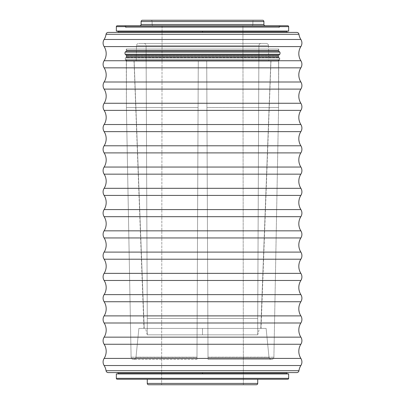 <?xml version="1.0" encoding="UTF-8"?>
<svg xmlns="http://www.w3.org/2000/svg" width="405" height="405" viewBox="0 0 405 405"><rect width="100%" height="100%" fill="white"/><g stroke="black" fill="none" stroke-linecap="round" stroke-linejoin="round"><path stroke-width="0.3" stroke-dasharray="2.02 1.52" d="M117.227 25.773L287.773 25.773L117.227 25.773M124.786 25.773L280.214 25.773L124.786 25.773L125.844 27.57L279.156 27.57L280.214 25.773L124.786 25.773L280.214 25.773L279.156 27.57L125.844 27.57L124.786 25.773M126.284 56.032L278.716 56.032L278.716 56.705L126.284 56.705L126.284 56.032L126.284 56.705L278.716 56.705L278.716 56.032L126.284 56.032L278.716 56.032A1.326 1.326 0 0 1 279.101 55.095L125.899 55.095L124.907 54.103L280.093 54.103L279.101 55.095L125.899 55.095A1.326 1.326 0 0 1 126.284 56.032A1.326 1.326 0 0 0 125.899 55.095L279.101 55.095L280.093 54.103L124.907 54.103A1.326 1.326 0 0 1 124.907 52.23L280.093 52.23A1.326 1.326 0 0 1 280.093 54.103L124.907 54.103L125.899 55.095L279.101 55.095A1.326 1.326 0 0 0 278.716 56.032L126.284 56.032M208.023 359.346L271.684 359.346L208.023 359.346L206.722 61.12L207.886 328.42L266.115 328.42L138.885 328.42L207.886 328.42L208.023 359.346L206.722 61.12L206.925 107.507L278.584 107.507L273.901 357.175C273.755 358.496 273.016 359.22 271.684 359.346L271.218 359.346C269.973 359.24 269.239 358.577 269.016 357.357L266.115 328.42L260.795 328.42L270.854 61.12L278.594 61.12L278.584 107.507L278.594 61.12L270.854 61.12L260.795 328.42L266.115 328.42L269.016 357.357C269.239 358.577 269.973 359.24 271.218 359.346L271.684 359.346C273.016 359.22 273.755 358.496 273.901 357.175L278.584 107.507L273.901 357.175L208.013 357.175L206.925 107.507L208.023 359.346L208.013 357.357L269.016 357.357L266.115 328.42L207.886 328.42L208.013 357.357L269.016 357.357C269.239 358.577 269.973 359.24 271.218 359.346L271.684 359.346C273.016 359.22 273.755 358.496 273.901 357.175L208.013 357.175L208.023 359.346L271.218 359.346C269.973 359.24 269.239 358.577 269.016 357.357L208.013 357.357L208.023 359.346L208.013 357.175L273.901 357.175C273.755 358.496 273.016 359.22 271.684 359.346L208.023 359.346M288.654 26.654L116.346 26.654L288.654 26.654M116.346 31.074L288.654 31.074L116.346 31.074M127.378 61.12L134.146 61.12L144.205 328.42L138.885 328.42L135.984 357.357C135.761 358.577 135.027 359.24 133.782 359.346L133.316 359.346C131.984 359.22 131.245 358.496 131.098 357.175L126.416 107.507L126.406 61.12L127.494 61.12L126.406 61.12L126.416 107.507L131.098 357.175C131.245 358.496 131.984 359.22 133.316 359.346L133.782 359.346C135.027 359.24 135.761 358.577 135.984 357.357L138.885 328.42L144.205 328.42L134.146 61.12L127.494 61.12L134.146 61.12L144.205 328.42L134.146 61.12L127.494 61.12L198.278 61.12L196.977 359.346L198.278 61.12L196.977 359.346L198.278 61.12L277.506 61.12L127.494 61.12L277.622 61.12L279.055 59.692A1.104 1.104 0 0 0 278.761 57.92L126.239 57.92A1.104 1.104 0 0 0 125.945 59.692L279.055 59.692L125.945 59.692A1.104 1.104 0 0 1 126.239 57.92L278.761 57.92A1.104 1.104 0 0 1 279.055 59.692L125.945 59.692L127.378 61.12L125.945 59.692L279.055 59.692L277.622 61.12L127.378 61.12M202.5 328.42L259.448 328.42L145.552 328.42L259.448 328.42L202.5 328.42L202.5 334.834L202.5 328.42L145.552 328.42L202.5 328.42L202.5 334.834L257.727 334.834L147.273 334.834L202.5 334.834L202.5 328.42M131.098 357.175L196.987 357.175L198.075 107.507L126.416 107.507L131.098 357.175C131.245 358.496 131.984 359.22 133.316 359.346L133.782 359.346C135.027 359.24 135.761 358.577 135.984 357.357L138.885 328.42L197.113 328.42L196.987 357.357L135.984 357.357L196.987 357.357L196.977 359.346L196.987 357.175L131.098 357.175L196.987 357.175L196.977 359.346L133.316 359.346C131.984 359.22 131.245 358.496 131.098 357.175L126.416 107.507L126.406 61.12L125.57 59.844L279.43 59.844L278.716 60.563L126.284 60.563L278.716 60.563L279.43 59.844L125.57 59.844A1.326 1.326 0 0 1 125.57 57.971L279.43 57.971A1.326 1.326 0 0 1 279.43 59.844L125.57 59.844L126.284 60.563L278.716 60.563L278.584 107.507L206.925 107.507L206.722 61.12L198.278 61.12L198.075 107.507L126.416 107.507L198.075 107.507L198.278 61.12L206.722 61.12L206.925 107.507L278.584 107.507L278.716 60.563L126.284 60.563L126.416 107.507L198.075 107.507L196.987 357.175L131.098 357.175M279.101 57.642L279.43 57.971L125.57 57.971L125.899 57.642L279.101 57.642A1.326 1.326 0 0 1 278.716 56.705L126.284 56.705A1.326 1.326 0 0 1 125.899 57.642L279.101 57.642L125.899 57.642L125.57 57.971A1.326 1.326 0 0 0 125.57 59.844L279.43 59.844A1.326 1.326 0 0 0 279.43 57.971L125.57 57.971L279.43 57.971L279.101 57.642L125.899 57.642A1.326 1.326 0 0 0 126.284 56.705L278.716 56.705A1.326 1.326 0 0 0 279.101 57.642M126.284 50.848L278.716 50.848L280.093 52.23L124.907 52.23L126.284 50.848L124.907 52.23A1.326 1.326 0 0 0 124.907 54.103L280.093 54.103A1.326 1.326 0 0 0 280.093 52.23L124.907 52.23L280.093 52.23L278.716 50.848L126.284 50.848L126.269 49.035L278.731 49.035L278.716 50.848L126.284 50.848L278.716 50.848L278.731 49.035L126.269 49.035L126.284 50.848M117.227 379.227L287.773 379.227L117.227 379.227M147.273 379.227L257.727 379.227L147.273 379.227M202.5 32.177L202.5 31.296L202.5 32.4L288.654 32.4L116.346 32.4L202.5 32.177M118.169 31.296L202.5 31.296L118.169 31.296M202.5 372.6L116.346 372.6L202.5 372.6M202.5 373.704L202.5 372.823L202.5 373.926L288.654 373.926L202.5 373.704M118.169 372.823L202.5 372.823L118.169 372.823M116.346 373.926L202.5 373.926L116.346 373.926M288.654 378.346L116.346 378.346L288.654 378.346M196.977 359.346L196.987 357.357L135.984 357.357C135.761 358.577 135.027 359.24 133.782 359.346L196.977 359.346M108.231 32.4L296.769 32.4L108.231 32.4M202.5 32.4L116.346 32.4L202.5 32.4M108.231 372.6L296.769 372.6L108.231 372.6M104.126 195.423L300.875 195.423L104.126 195.423M300.875 209.577L104.126 209.577L300.875 209.577M300.875 188.315L104.126 188.315L300.875 188.315M104.126 174.16L300.875 174.16L104.126 174.16M300.875 167.052L104.126 167.052L300.875 167.052M104.126 152.898L300.875 152.898L104.126 152.898M300.875 145.79L104.126 145.79L300.875 145.79M104.126 131.635L300.875 131.635L104.126 131.635M300.875 124.527L104.126 124.527L300.875 124.527M104.126 110.373L300.875 110.373L104.126 110.373M300.875 103.265L104.126 103.265L300.875 103.265M104.126 89.11L300.875 89.11L104.126 89.11M300.875 82.002L104.126 82.002L300.875 82.002M104.126 67.848L300.875 67.848L104.126 67.848M300.875 60.74L104.126 60.74L300.875 60.74M104.126 46.585L300.875 46.585L104.126 46.585M300.875 39.477L104.126 39.477L300.875 39.477M106.049 34.293L298.951 34.293L106.049 34.293M298.951 370.707L106.049 370.707L298.951 370.707M104.126 365.523L300.875 365.523L104.126 365.523M300.875 358.415L104.126 358.415L300.875 358.415M104.126 344.26L300.875 344.26L104.126 344.26M300.875 337.152L104.126 337.152L300.875 337.152M104.126 322.998L300.875 322.998L104.126 322.998M300.875 315.89L104.126 315.89L300.875 315.89M104.126 301.735L300.875 301.735L104.126 301.735M300.875 294.627L104.126 294.627L300.875 294.627M104.126 280.473L300.875 280.473L104.126 280.473M300.875 273.365L104.126 273.365L300.875 273.365M104.126 259.21L300.875 259.21L104.126 259.21M300.875 252.102L104.126 252.102L300.875 252.102M104.126 237.948L300.875 237.948L104.126 237.948M300.875 230.84L104.126 230.84L300.875 230.84M104.126 216.685L300.875 216.685L104.126 216.685M148.6 384.75L256.4 384.75L148.6 384.75M243.37 384.75L161.63 384.75L243.37 384.75L242.924 25.773L162.076 25.773L242.924 25.773L162.076 25.773L161.63 384.75L243.37 384.75L161.63 384.75L162.076 25.773L242.924 25.773L243.37 384.75M257.727 334.834L147.273 334.834L147.273 318.477L257.727 318.477L257.727 334.834L257.727 318.477L147.273 318.477L147.273 334.834L257.727 334.834L259.448 328.42M138.707 43.446L266.293 43.446A2.207 2.207 0 0 1 268.5 45.618L268.773 61.12L136.227 61.12L268.773 61.12L136.227 61.12L136.5 45.618L268.5 45.618L136.5 45.618L136.227 61.12L268.773 61.12L268.5 45.618L136.5 45.618A2.207 2.207 0 0 1 138.707 43.446A2.207 2.207 0 0 0 136.5 45.618L268.5 45.618A2.207 2.207 0 0 0 266.293 43.446L138.707 43.446M261.129 43.446L143.871 43.446A2.207 2.207 0 0 1 146.083 45.643L258.916 45.643L257.727 318.477L147.273 318.477L146.083 45.643L147.273 318.477L257.727 318.477L258.916 45.643L146.083 45.643L258.916 45.643A2.207 2.207 0 0 1 261.129 43.446A2.207 2.207 0 0 0 258.916 45.643L146.083 45.643A2.207 2.207 0 0 0 143.871 43.446L261.129 43.446M125.844 25.773L279.156 25.773L125.844 25.773L279.156 25.773L279.156 27.57L125.844 27.57L125.844 25.773L125.844 27.57L279.156 27.57L279.156 25.773L125.844 25.773M265.24 25.773L139.76 25.773L265.24 25.773M152.133 21.576L252.867 21.576L252.867 24.447L152.133 24.447L152.133 21.576L152.133 24.447L252.867 24.447L252.867 21.576L152.133 21.576L252.867 21.576A1.326 1.326 90 0 1 254.193 20.25L150.807 20.25A1.326 1.326 90 0 1 152.133 21.576A1.326 1.326 -90 0 0 150.807 20.25L254.193 20.25A1.326 1.326 -90 0 0 252.867 21.576L152.133 21.576M278.27 50.665L126.73 50.665L126.73 50.291L278.27 50.291L278.27 50.665L278.27 50.291L126.73 50.291L126.73 50.665L278.27 50.665L126.73 50.665A0.886 0.886 -90 0 1 126.137 51.501L278.863 51.501A0.886 0.886 -90 0 1 278.27 50.665A0.886 0.886 90 0 0 278.863 51.501L126.137 51.501A0.886 0.886 90 0 0 126.73 50.665L278.27 50.665M279.597 54.336L125.403 54.336A1.767 1.767 0 0 0 126.137 54.832L278.863 54.832A1.767 1.767 0 0 0 279.597 54.336A1.767 1.767 0 0 1 278.863 54.832L126.137 54.832A1.767 1.767 0 0 1 125.403 54.336L279.597 54.336L125.403 54.336L125.403 51.997L279.597 51.997L279.597 54.336L279.597 51.997L125.403 51.997L125.403 54.336L279.597 54.336M126.73 55.667L278.27 55.667A0.886 0.886 0 0 1 278.863 54.832L126.137 54.832A0.886 0.886 0 0 1 126.73 55.667A0.886 0.886 0 0 0 126.137 54.832L278.863 54.832A0.886 0.886 0 0 0 278.27 55.667L126.73 55.667L278.27 55.667L278.27 57.13L126.73 57.13A0.886 0.886 -90 0 1 126.239 57.92L278.761 57.92A0.886 0.886 -90 0 1 278.27 57.13A0.886 0.886 90 0 0 278.761 57.92L126.239 57.92A0.886 0.886 90 0 0 126.73 57.13L278.27 57.13L126.73 57.13L126.73 55.667L126.73 57.13L278.27 57.13L278.27 55.667L126.73 55.667M126.269 49.035L278.731 49.035L278.27 50.291L126.73 50.291L126.269 49.035L126.73 50.291L278.27 50.291L278.731 49.035L126.269 49.035M153.46 25.773L251.54 25.773L153.46 25.773A1.326 1.326 0 0 1 152.133 24.447L252.867 24.447A1.326 1.326 0 0 1 251.54 25.773L153.46 25.773L251.54 25.773A1.326 1.326 0 0 0 252.867 24.447L152.133 24.447A1.326 1.326 0 0 0 153.46 25.773M263.913 21.576L141.087 21.576L263.913 21.576M141.087 24.447L263.913 24.447L141.087 24.447M257.727 383.424L147.273 383.424L257.727 383.424M206.722 61.12L198.278 61.12L206.722 61.12L198.278 61.12L206.722 61.12L198.278 61.12L197.113 328.42L207.886 328.42L206.722 61.12L207.886 328.42L197.113 328.42L198.278 61.12L206.722 61.12M277.506 61.12L278.716 61.12L277.506 61.12M270.854 61.12L260.795 328.42L270.854 61.12M208.013 357.175L273.901 357.175L278.584 107.507L206.925 107.507L208.013 357.175M135.984 357.357L196.987 357.357L197.113 328.42L138.885 328.42L135.984 357.357M269.016 357.357L208.013 357.357L207.886 328.42L266.115 328.42L269.016 357.357M125.403 51.997L279.597 51.997A1.767 1.767 0 0 0 278.863 51.501L126.137 51.501A1.767 1.767 0 0 0 125.403 51.997A1.767 1.767 0 0 1 126.137 51.501L278.863 51.501A1.767 1.767 0 0 1 279.597 51.997L125.403 51.997M134.02 61.12L143.957 328.42M147.273 334.834L145.552 328.42M270.98 61.12L261.043 328.42"/><path stroke-width="0.61" d="M116.346 26.654L288.654 26.654L288.654 31.074L116.346 31.074L116.346 26.654L116.346 31.074L288.654 31.074L288.654 26.654L116.346 26.654A0.886 0.886 0 0 1 117.227 25.773L287.773 25.773L117.227 25.773A0.886 0.886 0 0 0 116.346 26.654M287.773 379.227L117.227 379.227A0.886 0.886 0 0 1 116.346 378.346L288.654 378.346A0.886 0.886 0 0 1 287.773 379.227L117.227 379.227A0.886 0.886 0 0 1 116.346 378.346L116.346 373.926L286.831 373.704L202.5 373.704L202.5 372.6L202.5 373.926L116.346 373.926L116.346 378.346L288.654 378.346L288.654 373.926L202.5 373.926L288.654 373.926L288.654 378.346A0.886 0.886 0 0 1 287.773 379.227M288.654 31.074L202.5 31.074L202.5 32.177L286.831 32.177L202.5 32.177L202.5 31.296L118.169 31.296L286.831 31.296L286.831 32.177L288.654 32.4M116.346 32.4L202.5 32.177L118.169 32.177L118.169 31.296L116.346 31.074M287.773 25.773A0.886 0.886 0 0 1 288.654 26.654A0.886 0.886 0 0 0 287.773 25.773M288.654 372.6L118.169 372.823L286.831 372.823L286.831 373.704L288.654 373.926M116.346 373.926L202.5 373.704L118.169 373.704L118.169 372.823L116.346 372.6M296.769 32.4L108.231 32.4L296.769 32.4A2.207 2.207 0 0 1 298.951 34.293A13.193 13.193 0 0 0 300.875 39.477A6.627 6.627 0 0 1 300.875 46.585A13.193 13.193 0 0 0 300.875 60.74A6.627 6.627 0 0 1 300.875 67.848A13.193 13.193 0 0 0 300.875 82.002A6.627 6.627 0 0 1 300.875 89.11A13.193 13.193 0 0 0 300.875 103.265A6.627 6.627 0 0 1 300.875 110.373A13.193 13.193 0 0 0 300.875 124.527A6.627 6.627 0 0 1 300.875 131.635A13.193 13.193 0 0 0 300.875 145.79A6.627 6.627 0 0 1 300.875 152.898A13.193 13.193 0 0 0 300.875 167.052A6.627 6.627 0 0 1 300.875 174.16A13.193 13.193 0 0 0 300.875 188.315A6.627 6.627 0 0 1 300.875 195.423A13.193 13.193 0 0 0 300.875 209.577A13.193 13.193 0 0 1 300.875 195.423A6.627 6.627 0 0 0 300.875 188.315A13.193 13.193 0 0 1 300.875 174.16A6.627 6.627 0 0 0 300.875 167.052A13.193 13.193 0 0 1 300.875 152.898A6.627 6.627 0 0 0 300.875 145.79A13.193 13.193 0 0 1 300.875 131.635A6.627 6.627 0 0 0 300.875 124.527A13.193 13.193 0 0 1 300.875 110.373A6.627 6.627 0 0 0 300.875 103.265A13.193 13.193 0 0 1 300.875 89.11A6.627 6.627 0 0 0 300.875 82.002A13.193 13.193 0 0 1 300.875 67.848A6.627 6.627 0 0 0 300.875 60.74A13.193 13.193 0 0 1 300.875 46.585A6.627 6.627 0 0 0 300.875 39.477A13.193 13.193 0 0 1 298.951 34.293L106.049 34.293A13.193 13.193 0 0 1 104.126 39.477A6.627 6.627 0 0 0 104.126 46.585A13.193 13.193 0 0 1 104.126 60.74A6.627 6.627 0 0 0 104.126 67.848A13.193 13.193 0 0 1 104.126 82.002A6.627 6.627 0 0 0 104.126 89.11A13.193 13.193 0 0 1 104.126 103.265A6.627 6.627 0 0 0 104.126 110.373A13.193 13.193 0 0 1 104.126 124.527A6.627 6.627 0 0 0 104.126 131.635A13.193 13.193 0 0 1 104.126 145.79A6.627 6.627 0 0 0 104.126 152.898A13.193 13.193 0 0 1 104.126 167.052A6.627 6.627 0 0 0 104.126 174.16A13.193 13.193 0 0 1 104.126 188.315A6.627 6.627 0 0 0 104.126 195.423A13.193 13.193 0 0 1 104.126 209.577A13.193 13.193 0 0 0 104.126 195.423A6.627 6.627 0 0 1 104.126 188.315A13.193 13.193 0 0 0 104.126 174.16A6.627 6.627 0 0 1 104.126 167.052A13.193 13.193 0 0 0 104.126 152.898A6.627 6.627 0 0 1 104.126 145.79A13.193 13.193 0 0 0 104.126 131.635A6.627 6.627 0 0 1 104.126 124.527A13.193 13.193 0 0 0 104.126 110.373A6.627 6.627 0 0 1 104.126 103.265A13.193 13.193 0 0 0 104.126 89.11A6.627 6.627 0 0 1 104.126 82.002A13.193 13.193 0 0 0 104.126 67.848A6.627 6.627 0 0 1 104.126 60.74A13.193 13.193 0 0 0 104.126 46.585A6.627 6.627 0 0 1 104.126 39.477A13.193 13.193 0 0 0 106.049 34.293A2.207 2.207 0 0 1 108.231 32.4A2.207 2.207 0 0 0 106.049 34.293L298.951 34.293A2.207 2.207 0 0 0 296.769 32.4M296.769 372.6L108.231 372.6A2.207 2.207 0 0 1 106.049 370.707A13.193 13.193 0 0 0 104.126 365.523A13.193 13.193 0 0 1 106.049 370.707L298.951 370.707A13.193 13.193 0 0 1 300.875 365.523A13.193 13.193 0 0 0 298.951 370.707A2.207 2.207 0 0 1 296.769 372.6L108.231 372.6A2.207 2.207 0 0 1 106.049 370.707L298.951 370.707A2.207 2.207 0 0 1 296.769 372.6M104.126 209.577L300.875 209.577A6.627 6.627 0 0 1 300.875 216.685A13.193 13.193 0 0 0 300.875 230.84A6.627 6.627 0 0 1 300.875 237.948A13.193 13.193 0 0 0 300.875 252.102A6.627 6.627 0 0 1 300.875 259.21A13.193 13.193 0 0 0 300.875 273.365A6.627 6.627 0 0 1 300.875 280.473A13.193 13.193 0 0 0 300.875 294.627A6.627 6.627 0 0 1 300.875 301.735A13.193 13.193 0 0 0 300.875 315.89A6.627 6.627 0 0 1 300.875 322.998A13.193 13.193 0 0 0 300.875 337.152A6.627 6.627 0 0 1 300.875 344.26A13.193 13.193 0 0 0 300.875 358.415A6.627 6.627 0 0 1 300.875 365.523A6.627 6.627 0 0 0 300.875 358.415A13.193 13.193 0 0 1 300.875 344.26A6.627 6.627 0 0 0 300.875 337.152A13.193 13.193 0 0 1 300.875 322.998A6.627 6.627 0 0 0 300.875 315.89A13.193 13.193 0 0 1 300.875 301.735A6.627 6.627 0 0 0 300.875 294.627A13.193 13.193 0 0 1 300.875 280.473A6.627 6.627 0 0 0 300.875 273.365A13.193 13.193 0 0 1 300.875 259.21A6.627 6.627 0 0 0 300.875 252.102A13.193 13.193 0 0 1 300.875 237.948A6.627 6.627 0 0 0 300.875 230.84A13.193 13.193 0 0 1 300.875 216.685A6.627 6.627 0 0 0 300.875 209.577L104.126 209.577A6.627 6.627 0 0 0 104.126 216.685A13.193 13.193 0 0 1 104.126 230.84A6.627 6.627 0 0 0 104.126 237.948A13.193 13.193 0 0 1 104.126 252.102A6.627 6.627 0 0 0 104.126 259.21A13.193 13.193 0 0 1 104.126 273.365A6.627 6.627 0 0 0 104.126 280.473A13.193 13.193 0 0 1 104.126 294.627A6.627 6.627 0 0 0 104.126 301.735A13.193 13.193 0 0 1 104.126 315.89A6.627 6.627 0 0 0 104.126 322.998A13.193 13.193 0 0 1 104.126 337.152A6.627 6.627 0 0 0 104.126 344.26A13.193 13.193 0 0 1 104.126 358.415A6.627 6.627 0 0 0 104.126 365.523A6.627 6.627 0 0 1 104.126 358.415A13.193 13.193 0 0 0 104.126 344.26A6.627 6.627 0 0 1 104.126 337.152A13.193 13.193 0 0 0 104.126 322.998A6.627 6.627 0 0 1 104.126 315.89A13.193 13.193 0 0 0 104.126 301.735A6.627 6.627 0 0 1 104.126 294.627A13.193 13.193 0 0 0 104.126 280.473A6.627 6.627 0 0 1 104.126 273.365A13.193 13.193 0 0 0 104.126 259.21A6.627 6.627 0 0 1 104.126 252.102A13.193 13.193 0 0 0 104.126 237.948A6.627 6.627 0 0 1 104.126 230.84A13.193 13.193 0 0 0 104.126 216.685A6.627 6.627 0 0 1 104.126 209.577M300.875 195.423L104.126 195.423L300.875 195.423M104.126 188.315L300.875 188.315L104.126 188.315M300.875 174.16L104.126 174.16L300.875 174.16M104.126 167.052L300.875 167.052L104.126 167.052M300.875 152.898L104.126 152.898L300.875 152.898M104.126 145.79L300.875 145.79L104.126 145.79M300.875 131.635L104.126 131.635L300.875 131.635M104.126 124.527L300.875 124.527L104.126 124.527M300.875 110.373L104.126 110.373L300.875 110.373M104.126 103.265L300.875 103.265L104.126 103.265M300.875 89.11L104.126 89.11L300.875 89.11M104.126 82.002L300.875 82.002L104.126 82.002M300.875 67.848L104.126 67.848L300.875 67.848M104.126 60.74L300.875 60.74L104.126 60.74M300.875 46.585L104.126 46.585L300.875 46.585M104.126 39.477L300.875 39.477L104.126 39.477M300.875 365.523L104.126 365.523L300.875 365.523M104.126 358.415L300.875 358.415L104.126 358.415M300.875 344.26L104.126 344.26L300.875 344.26M104.126 337.152L300.875 337.152L104.126 337.152M300.875 322.998L104.126 322.998L300.875 322.998M104.126 315.89L300.875 315.89L104.126 315.89M300.875 301.735L104.126 301.735L300.875 301.735M104.126 294.627L300.875 294.627L104.126 294.627M300.875 280.473L104.126 280.473L300.875 280.473M104.126 273.365L300.875 273.365L104.126 273.365M300.875 259.21L104.126 259.21L300.875 259.21M104.126 252.102L300.875 252.102L104.126 252.102M300.875 237.948L104.126 237.948L300.875 237.948M104.126 230.84L300.875 230.84L104.126 230.84M300.875 216.685L104.126 216.685L300.875 216.685M256.4 384.75L148.6 384.75A1.326 1.326 90 0 1 147.273 383.424A1.326 1.326 -90 0 0 148.6 384.75L256.4 384.75A1.326 1.326 -90 0 0 257.727 383.424A1.326 1.326 90 0 1 256.4 384.75M142.413 20.25L262.587 20.25L142.413 20.25A1.326 1.326 0 0 0 141.087 21.576L263.913 21.576L263.913 24.447L141.087 24.447L141.087 21.576L141.087 24.447A1.326 1.326 -90 0 1 139.76 25.773A1.326 1.326 90 0 0 141.087 24.447L263.913 24.447L263.913 21.576L141.087 21.576A1.326 1.326 0 0 1 142.413 20.25M254.193 20.25L262.587 20.25A1.326 1.326 0 0 1 263.913 21.576A1.326 1.326 0 0 0 262.587 20.25L254.193 20.25M265.24 25.773A1.326 1.326 -90 0 1 263.913 24.447A1.326 1.326 90 0 0 265.24 25.773M147.273 383.424L257.727 383.424L147.273 383.424L147.273 379.227L147.273 383.424M257.727 379.227L257.727 383.424L257.727 379.227"/></g></svg>
